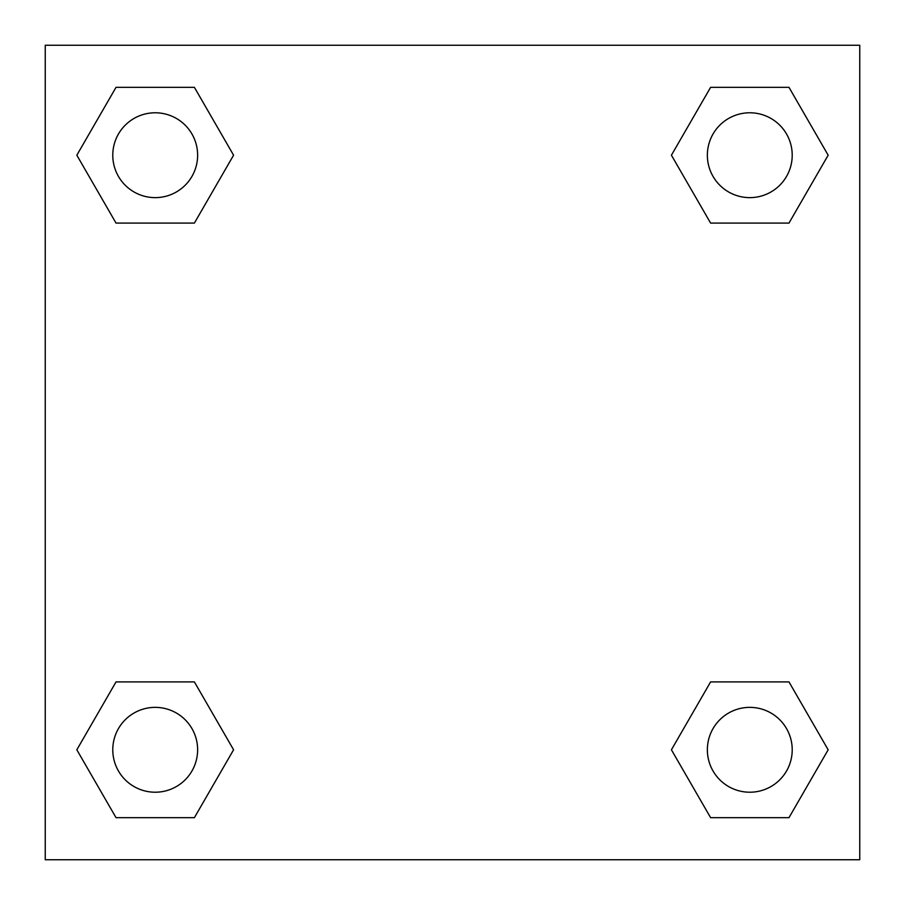 <?xml version="1.0" encoding="UTF-8"?>
<svg xmlns="http://www.w3.org/2000/svg" width="905" height="905" viewBox="0 0 905 905"><rect width="100%" height="100%" fill="white"/><g stroke="black" fill="none" stroke-linecap="round" stroke-linejoin="round"><path stroke-width="1.36" d="M788.979 223.083L710.606 223.083L788.979 223.083L828.166 155.208L788.979 223.083L710.606 223.083L671.42 155.208L710.606 87.333L671.42 155.208M116.021 87.333L194.394 87.333L116.021 87.333L194.394 87.333L233.581 155.208L194.394 223.083L116.021 223.083L194.394 223.083L116.021 223.083L76.835 155.208L116.021 87.333L76.835 155.208M116.021 681.918L194.394 681.918L116.021 681.918L76.835 749.793L116.021 681.918L194.394 681.918L233.581 749.793L194.394 817.668L116.021 817.668L194.394 817.668L116.021 817.668L76.835 749.793M736.602 681.918L710.606 681.918L736.602 681.918L710.606 681.918L671.42 749.793L710.606 681.918L788.979 681.918L710.606 681.918L788.979 681.918L828.166 749.793L788.979 817.668L710.606 817.668L788.979 817.668L710.606 817.668L671.42 749.793M859.75 45.25L45.25 45.25L45.25 859.75L859.75 859.75L859.75 45.25M710.606 87.333L788.979 87.333L710.606 87.333L788.979 87.333L828.166 155.208M792.214 749.793A42.422 42.422 0 0 0 728.582 713.05A42.422 42.422 0 0 0 728.582 786.536A42.422 42.422 0 0 0 792.214 749.793M197.629 749.793A42.422 42.422 0 0 0 133.997 713.05A42.422 42.422 0 0 0 133.997 786.536A42.422 42.422 0 0 0 197.629 749.793M792.214 155.208A42.422 42.422 0 0 0 728.582 118.465A42.422 42.422 0 0 0 728.582 191.951A42.422 42.422 0 0 0 792.214 155.208M197.629 155.208A42.422 42.422 0 0 0 133.997 118.465A42.422 42.422 0 0 0 133.997 191.951A42.422 42.422 0 0 0 197.629 155.208M168.398 681.918L194.394 681.918M736.602 223.083L710.606 223.083M194.394 223.083L168.398 223.083"/></g></svg>

